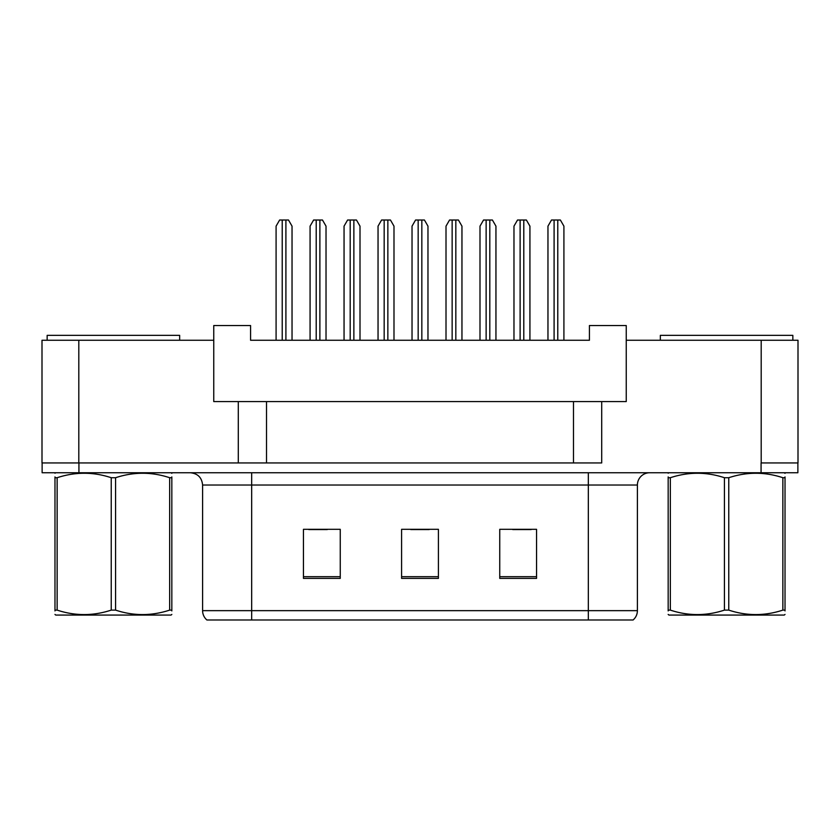<?xml version="1.0" encoding="UTF-8"?>
<svg xmlns="http://www.w3.org/2000/svg" width="840" height="840" viewBox="0 0 840 840"><rect width="100%" height="100%" fill="white"/><g stroke="black" fill="none" stroke-linecap="round" stroke-linejoin="round"><path stroke-width="1.26" d="M238.297 401.594L213.759 401.594L213.759 340.253L42 340.253L42 462.945L238.297 462.945L238.297 401.594L266.522 401.594L266.522 462.945M798 340.253L798 462.945L798 340.253L626.241 340.253L626.241 401.594L601.702 401.594L601.702 462.945L78.802 462.945L78.802 340.253M626.241 340.253L626.241 325.531L589.428 325.531L589.428 340.253L250.572 340.253L250.572 325.531L213.759 325.531L213.759 340.253M601.702 401.594L573.478 401.594L573.478 462.945M573.478 401.594L266.522 401.594M798 462.945L761.198 462.945L761.198 340.253M637.403 610.659C637.329 614.387 635.901 617.495 633.108 619.983L588.325 619.983L588.325 610.659L637.403 610.659L637.403 485.027A12.264 12.264 0 0 1 649.667 472.752M588.325 619.983L206.892 619.983A12.264 12.264 0 0 1 202.597 610.659L202.597 485.027C201.873 477.572 197.778 473.487 190.334 472.752M536.55 578.393L536.55 529.316L499.748 529.316L499.748 578.393L536.55 578.393M340.253 578.393L340.253 529.316L303.45 529.316L303.45 578.393L340.253 578.393M438.406 578.393L438.406 529.316L401.594 529.316L401.594 578.393L438.406 578.393M797.874 462.945L797.874 472.752L42.126 472.752L42.126 462.945M308.847 529.567L327.254 529.567M512.746 529.567L531.153 529.567M410.802 529.567L429.198 529.567M292.036 340.253L292.036 226.149L288.498 220.017L279.625 220.017L276.087 226.149L276.087 340.253M326.025 340.253L326.025 226.149L322.476 220.017L313.614 220.017L310.076 226.149L310.076 340.253M47.155 340.253L47.155 335.349L179.655 335.349L179.655 340.253M660.345 340.253L660.345 335.349L792.845 335.349L792.845 340.253M171.833 614.428L171.066 615.069L55.745 615.069L54.978 614.428M171.833 610.922L171.833 610.113C171.833 616.056 171.833 616.056 171.833 610.113L169.659 610.113L169.659 477.719C151.704 471.776 133.675 471.776 115.573 477.719L111.237 477.719C93.282 471.776 75.254 471.776 57.141 477.719L54.978 477.719C54.978 471.776 54.978 471.776 54.978 477.719L54.978 476.91M115.573 477.719L115.573 610.113C133.529 616.056 151.557 616.056 169.659 610.113M115.573 610.113L111.237 610.113L111.237 477.719M171.833 476.921L171.833 477.719C171.833 471.776 171.833 471.776 171.833 477.719L169.659 477.719M171.833 473.33L171.066 472.752M171.833 477.719L171.833 610.113M57.141 477.719L57.141 610.113L54.978 610.113L54.978 477.719M57.141 610.113C75.096 616.056 93.124 616.056 111.237 610.113M54.978 610.113C54.978 616.056 54.978 616.056 54.978 610.113L54.978 610.922M785.022 614.428L784.255 615.069L668.934 615.069L668.168 614.428M785.022 610.922L785.022 610.113C785.022 616.056 785.022 616.056 785.022 610.113L782.859 610.113L782.859 477.719C764.904 471.776 746.875 471.776 728.763 477.719L724.427 477.719C706.472 471.776 688.443 471.776 670.341 477.719L668.168 477.719C668.168 471.776 668.168 471.776 668.168 477.719L668.168 476.91M728.763 477.719L728.763 610.113C746.718 616.056 764.747 616.056 782.859 610.113M728.763 610.113L724.427 610.113L724.427 477.719M785.022 476.921L785.022 477.719C785.022 471.776 785.022 471.776 785.022 477.719L782.859 477.719M785.022 473.33L784.255 472.752M785.022 477.719L785.022 610.113M670.341 477.719L670.341 610.113L668.168 610.113L668.168 477.719M670.341 610.113C688.296 616.056 706.325 616.056 724.427 610.113M668.168 610.113C668.168 616.056 668.168 616.056 668.168 610.113L668.168 610.922M360.003 340.253L360.003 226.149L356.465 220.017L347.603 220.017L344.054 226.149L344.054 340.253M427.969 340.253L427.969 226.149L424.431 220.017L415.569 220.017L412.031 226.149L412.031 340.253M495.947 340.253L495.947 226.149L492.398 220.017L483.536 220.017L479.997 226.149L479.997 340.253M563.913 340.253L563.913 226.149L560.375 220.017L551.502 220.017L547.964 226.149L547.964 340.253M393.992 340.253L393.992 226.149L390.453 220.017L381.581 220.017L378.042 226.149L378.042 340.253M461.958 340.253L461.958 226.149L458.419 220.017L449.547 220.017L446.009 226.149L446.009 340.253M529.924 340.253L529.924 226.149L526.386 220.017L517.524 220.017L513.975 226.149L513.975 340.253M588.325 472.752L588.325 485.027L202.597 485.027M637.403 485.027L588.325 485.027L588.325 610.659L251.674 610.659L251.674 619.983M202.597 610.659L251.674 610.659L251.674 472.752M761.072 472.752L761.072 462.945M78.928 472.752L78.928 462.945M438.406 576.681L401.594 576.681M340.253 576.681L303.45 576.681M536.55 576.681L499.748 576.681M282.219 220.017L282.219 340.253M285.905 220.017L285.905 340.253M316.207 220.017L316.207 340.253M319.882 220.017L319.882 340.253M350.196 220.017L350.196 340.253M353.871 220.017L353.871 340.253M418.163 220.017L418.163 340.253M421.838 220.017L421.838 340.253M486.129 220.017L486.129 340.253M489.804 220.017L489.804 340.253M554.096 220.017L554.096 340.253M557.781 220.017L557.781 340.253M384.174 220.017L384.174 340.253M387.86 220.017L387.86 340.253M452.141 220.017L452.141 340.253M455.826 220.017L455.826 340.253M520.118 220.017L520.118 340.253M523.793 220.017L523.793 340.253M55.745 472.752L54.978 473.204M668.934 472.752L668.168 473.204"/></g></svg>
